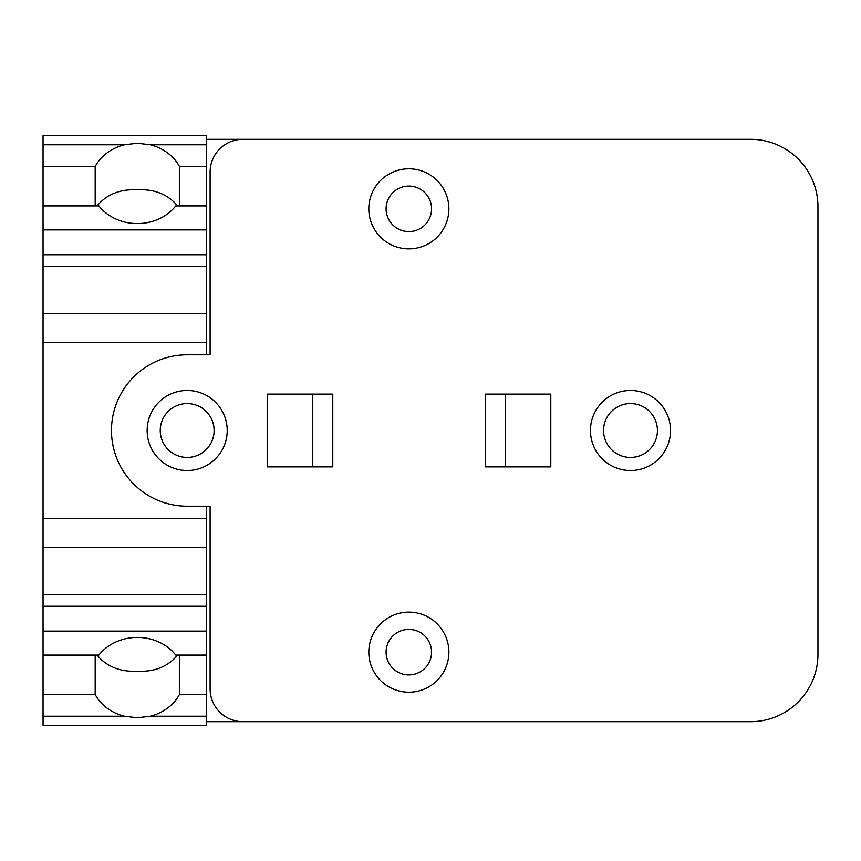 <?xml version="1.0" encoding="UTF-8"?>
<svg xmlns="http://www.w3.org/2000/svg" width="861" height="861" viewBox="0 0 861 861"><rect width="100%" height="100%" fill="white"/><g stroke="black" fill="none" stroke-linecap="round" stroke-linejoin="round"><path stroke-width="1.29" d="M97.013 655.07L100.037 658.364C109.562 667.716 121.993 671.989 137.319 671.182C152.655 671.989 165.075 667.716 174.6 658.364L177.624 655.07M179.443 655.07L179.454 694.472A46.408 40.187 0 0 1 150.255 716.223L137.319 717.762L124.382 716.223A46.408 40.187 0 0 1 95.184 694.472L95.194 655.07M137.319 637.431A46.408 40.187 0 0 1 175.73 655.07L206.479 655.07L206.479 725.317L43.05 725.317L43.05 655.07L98.907 655.07A46.408 40.187 0 0 1 137.319 637.431M179.454 166.528L206.479 166.528L206.479 205.93L175.73 205.93A46.408 40.187 180 0 1 137.319 223.569A46.408 40.187 180 0 1 98.907 205.93L43.05 205.93L43.05 166.528L95.184 166.528A46.408 40.187 180 0 1 124.393 144.777L137.319 143.238L150.255 144.777A46.408 40.187 180 0 1 179.454 166.528L179.443 205.93M177.624 205.93L174.6 202.636C165.075 193.284 152.655 189.011 137.319 189.818C121.993 189.011 109.562 193.284 100.037 202.636L97.013 205.93M95.194 205.93L95.184 166.528M95.184 694.472L43.05 694.472M206.479 166.528L206.479 135.683L43.05 135.683L43.05 166.528M630.5 457.439A26.939 26.939 0 0 1 603.572 430.5A26.939 26.939 0 0 1 630.5 403.561A26.939 26.939 0 0 1 657.438 430.5A26.939 26.939 0 0 1 630.5 457.439M187.181 457.439A26.939 26.939 0 0 1 160.254 430.5A26.939 26.939 0 0 1 187.181 403.561A26.939 26.939 0 0 1 214.12 430.5A26.939 26.939 0 0 1 187.181 457.439M408.846 186.094A22.752 22.752 0 0 1 431.587 208.836A22.752 22.752 0 0 1 408.846 231.587A22.752 22.752 0 0 1 386.094 208.836A22.752 22.752 0 0 1 408.846 186.094M408.846 629.413A22.752 22.752 0 0 1 431.587 652.164A22.752 22.752 0 0 1 408.846 674.906A22.752 22.752 0 0 1 386.094 652.164A22.752 22.752 0 0 1 408.846 629.413M206.479 694.472L179.454 694.472M210.116 506.203L187.181 506.203A75.703 75.703 0 0 1 111.478 430.5A75.703 75.703 0 0 1 187.181 354.797L210.116 354.797L210.116 172.082A32.761 32.761 0 0 1 242.867 139.321L750.62 139.321A67.33 67.33 0 0 1 817.95 206.662L817.95 654.349A67.33 67.33 0 0 1 750.62 721.679L242.867 721.679A32.761 32.761 0 0 1 210.116 688.918L210.116 506.203L206.479 506.203L206.479 655.07M206.479 594.424L43.05 594.424L43.05 655.07M206.479 547.37L43.05 547.37L43.05 594.424M206.479 518.613L43.05 518.613L43.05 547.37M206.479 205.93L206.479 313.63L43.05 313.63L43.05 518.613M206.479 313.63L206.479 342.387L43.05 342.387M206.479 266.576L43.05 266.576L43.05 313.63M43.05 205.93L43.05 266.576M408.846 248.872A40.037 40.037 0 0 0 448.882 208.836A40.037 40.037 0 0 0 408.846 168.799A40.037 40.037 0 0 0 368.809 208.836A40.037 40.037 0 0 0 408.846 248.872M408.846 692.201A40.037 40.037 0 0 0 448.882 652.164A40.037 40.037 0 0 0 408.846 612.128A40.037 40.037 0 0 0 368.809 652.164A40.037 40.037 0 0 0 408.846 692.201M206.479 342.387L206.479 354.797L210.116 354.797M630.5 390.464A40.037 40.037 0 0 1 670.536 430.5A40.037 40.037 0 0 1 630.5 470.536A40.037 40.037 0 0 1 590.463 430.5A40.037 40.037 0 0 1 630.5 390.464M187.181 390.464A40.037 40.037 0 0 1 227.218 430.5A40.037 40.037 0 0 1 187.181 470.536A40.037 40.037 0 0 1 147.145 430.5A40.037 40.037 0 0 1 187.181 390.464M505.299 466.899L505.299 394.101M550.792 394.101L550.792 466.899L485.281 466.899L485.281 394.101L550.792 394.101M312.758 394.101L312.758 466.899M332.776 394.101L332.776 466.899L267.254 466.899L267.254 394.101L332.776 394.101M206.479 139.321L242.867 139.321M242.867 721.679L206.479 721.679M95.184 205.639L43.05 205.639M95.184 655.361L43.05 655.361M124.382 716.223L43.05 716.223M124.393 144.777L43.05 144.777M206.479 716.223L150.255 716.223M206.479 655.361L179.454 655.361M206.479 631.113L43.05 631.113M206.479 606.252L43.05 606.252M206.479 254.748L43.05 254.748M206.479 229.887L43.05 229.887M206.479 205.639L179.454 205.639M206.479 144.777L150.255 144.777"/></g></svg>
